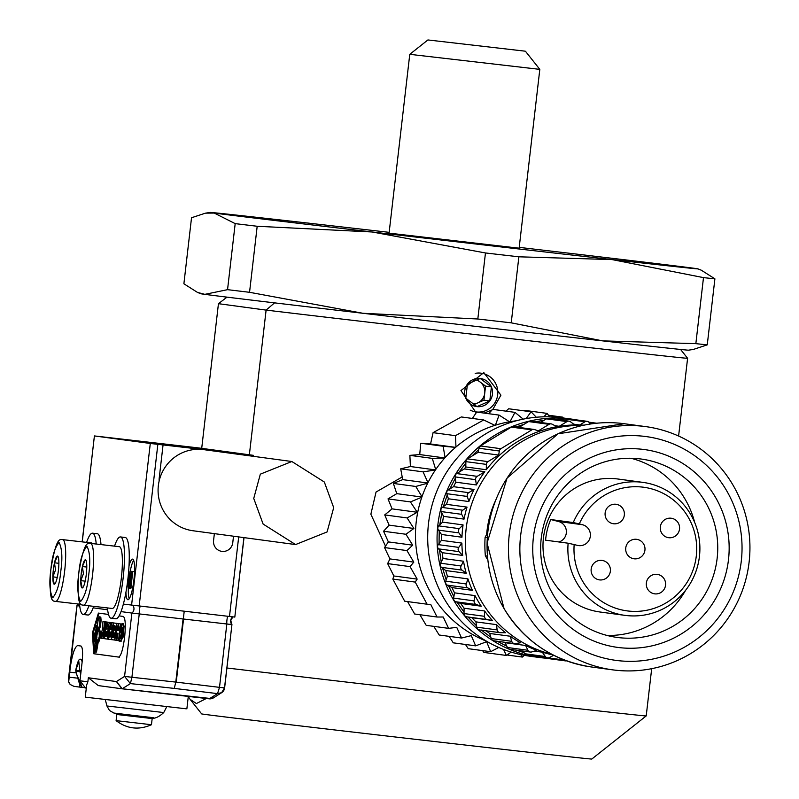 <?xml version="1.0" encoding="UTF-8"?>
<svg xmlns="http://www.w3.org/2000/svg" width="799" height="799" viewBox="0 0 799 799"><rect width="100%" height="100%" fill="white"/><g stroke="black" fill="none" stroke-linecap="round" stroke-linejoin="round"><path stroke-width="1.2" d="M389.073 233.138L519.12 248.189L539.814 69.373L409.767 54.322L389.073 233.138M524.643 51.116L427.904 39.95L524.643 51.116M389.163 232.339A245.473 0.839 6.6 0 0 296.129 221.742A245.473 0.839 6.6 0 0 210.277 212.444A245.473 0.839 6.6 0 0 214.242 213.063A245.473 0.839 6.6 0 0 372.214 231.99A245.473 0.839 6.6 0 0 612.064 259.585A245.473 0.839 6.6 0 0 697.926 268.863A245.473 0.839 6.6 0 0 693.951 268.264A245.473 0.839 6.6 0 0 535.989 249.338A245.473 0.839 6.6 0 0 519.22 247.38M197.463 292.404L200.869 293.742A245.473 0.839 6.6 0 0 204.844 294.352L197.463 292.394L183.89 283.785L191.53 217.747L205.453 213.153L214.242 213.063L235.186 223.63A274.107 0.939 6.6 0 0 257.188 226.267L372.214 231.99L485.462 252.963A274.107 0.939 6.6 0 0 518.871 256.809L612.064 259.585L703.49 277.623A274.107 0.939 6.6 0 0 714.895 278.831L701.322 270.212L697.926 268.863M235.186 223.63L227.545 289.667A274.107 0.939 6.6 0 0 249.548 292.304L257.188 226.267M485.462 252.963L477.822 319.001A274.107 0.939 6.6 0 0 511.23 322.836L518.871 256.809M703.49 277.623L695.849 343.65A274.107 0.939 6.6 0 0 707.255 344.858L714.895 278.831M227.545 289.667L204.844 294.352A245.473 0.839 6.6 0 0 362.806 313.268L249.548 292.304M477.822 319.001L362.806 313.268A245.473 0.839 6.6 0 0 602.656 340.873L511.23 322.836M695.849 343.65L602.656 340.873A245.473 0.839 6.6 0 0 688.518 350.172L693.332 349.453L707.255 344.858M80.769 580.663L82.147 587.984A14.152 2.557 -83.4 0 1 80.769 580.663L83.416 573.822L82.397 566.571A14.152 2.557 -83.4 0 0 81.238 573.562A14.152 2.557 -83.4 0 0 80.769 580.613L85.173 581.153M83.416 605.163L112.2 608.468A31.091 5.613 -83.4 0 0 121.318 578.336A31.091 5.613 -83.4 0 0 119.311 546.696L90.527 543.38A31.091 5.613 96.6 0 1 92.534 575.02A31.091 5.613 96.6 0 1 83.416 605.163C80.509 604.773 76.594 606.061 78.741 573.223C84.115 540.943 87.59 543.12 90.527 543.38M82.147 587.964A14.152 2.557 -83.4 0 0 82.647 587.784A14.152 2.557 -83.4 0 0 85.143 581.253L85.163 581.203A14.152 2.557 -83.4 0 0 86.302 574.241A14.152 2.557 -83.4 0 0 86.781 567.19L86.781 567.16A14.152 2.557 -83.4 0 0 85.833 560.129A14.152 2.557 -83.4 0 0 85.403 559.839A14.152 2.557 -83.4 0 0 82.397 566.551L86.781 567.07M85.393 559.839L82.397 566.551M52.864 576.848L55.511 570.057L54.482 562.846A14.152 2.557 -83.4 0 0 53.333 569.807A14.152 2.557 -83.4 0 0 52.864 576.848L57.268 577.397M92.374 543.59A31.091 5.613 -83.4 0 0 91.406 542.93L62.622 539.625A31.091 5.613 96.6 0 1 64.629 571.265A31.091 5.613 96.6 0 1 55.511 601.397C52.604 601.008 48.689 602.296 50.836 569.467C56.21 537.188 59.685 539.365 62.622 539.625M52.854 576.888L52.864 576.908A14.152 2.557 -83.4 0 0 54.232 584.209L54.242 584.219A14.152 2.557 -83.4 0 0 54.741 584.019A14.152 2.557 -83.4 0 0 57.238 577.497L57.258 577.447A14.152 2.557 -83.4 0 0 58.397 570.486A14.152 2.557 -83.4 0 0 58.876 563.435L58.876 563.405A14.152 2.557 -83.4 0 0 57.928 556.374A14.152 2.557 -83.4 0 0 57.498 556.084A14.152 2.557 -83.4 0 0 54.492 562.796L58.876 563.315M54.482 562.846L57.498 556.084M52.864 576.908L54.232 584.209M467.425 384.129A14.172 13.943 97.7 0 0 476.973 406.631A14.172 13.943 97.7 0 0 491.415 386.896L489.787 400.968L476.973 406.631L465.797 398.212L467.425 384.129L480.229 378.476L491.415 386.896A14.172 13.943 97.7 0 0 467.425 384.129M473.368 404.014A12.275 12.075 97.7 0 0 484.743 393.148L483.924 400.179L489.787 400.968M470.221 410.157A19.536 19.206 97.7 0 0 497.687 394.746A19.536 19.206 97.7 0 0 475.185 373.353M477.133 379.765L485.552 386.107L491.415 386.896M485.552 386.107L484.743 393.148A12.275 12.075 97.7 0 0 476.434 380.064M483.924 400.179L474.077 404.534M107.436 607.919A40.909 7.381 -83.4 0 0 111.051 618.226L115.875 618.776A40.909 7.381 -83.4 0 0 115.875 618.776A40.909 7.381 -83.4 0 0 127.88 579.045A40.909 7.381 -83.4 0 0 125.253 537.497A40.909 7.381 -83.4 0 0 125.223 537.487A40.909 7.381 -83.4 0 0 125.203 537.487M111.051 618.226A40.909 7.381 -83.4 0 0 111.081 618.226A40.909 7.381 -83.4 0 0 123.086 578.496A40.909 7.381 -83.4 0 0 120.459 536.938A40.909 7.381 -83.4 0 0 120.429 536.938A40.909 7.381 -83.4 0 0 114.537 546.146M87.94 615.01A40.909 7.381 -83.4 0 0 87.97 615.02A40.909 7.381 -83.4 0 0 93.683 606.341M101.014 544.588A40.909 7.381 -83.4 0 0 97.348 533.732A40.909 7.381 -83.4 0 0 97.318 533.732A40.909 7.381 -83.4 0 0 97.298 533.732M79.53 604.164A40.909 7.381 -83.4 0 0 83.146 614.461A40.909 7.381 -83.4 0 0 83.176 614.471A40.909 7.381 -83.4 0 0 88.879 605.792M96.22 544.039A40.909 7.381 -83.4 0 0 92.554 533.183A40.909 7.381 -83.4 0 0 92.524 533.183A40.909 7.381 -83.4 0 0 86.632 542.381M81.079 670.98L79.87 671.55A2.047 2.007 -82.3 0 1 79.82 670.83L81.138 670.591M68.534 679.22L68.704 681.707L70.172 684.473L73.937 686.341L82.677 687.51M119.111 615.879L123.316 616.448C125.373 618.017 125.813 624.948 124.624 637.262C122.976 649.497 120.969 656.109 118.612 657.088L93.723 653.732L92.414 632.918L98.407 613.093L108.524 614.451M99.076 613.183L93.213 633.008L94.522 653.822L93.723 653.732M211.655 698.626L121.957 688.778L116.434 681.557L122.257 688.748L130.397 683.594L174.272 688.408L175.79 682.086L174.272 688.408L217.538 693.622L219.505 687.35L224.509 687.899L221.613 692.693L217.538 693.622L209.228 698.825A6.542 6.542 0 0 0 213.483 697.847L221.623 692.693A6.542 6.542 0 0 0 224.619 687.919L231.94 624.578L183.321 619.005L184.209 611.285M183.321 619.005L131.895 613.063L124.574 676.403L131.915 677.272L130.397 683.594L124.574 676.403L116.434 681.557L88.339 677.772L98.297 685.592L121.957 688.778A6.542 6.542 0 0 0 122.087 688.798L209.228 698.825L122.257 688.748M99.615 625.737L99.715 625.058M105.748 632.498L106.607 631.5L106.027 636.563L105.408 635.365L105.748 632.498L106.487 632.578M109.743 633.038L110.602 632.029L110.022 637.103L109.403 635.904L109.743 633.028L110.482 633.118M96.14 636.813L97.238 631.17L97.778 631.23M95.071 641.128L93.922 638.801L94.122 635.145L96.09 629.582M97.478 640.219L95.96 650.955L95.56 652.014L95.201 650.636L95.111 638.9L96.19 625.877L97.188 626.576M97.588 623.729L98.307 619.355L99.396 616.828L100.015 617.198L99.575 626.506L100.374 626.596L99.386 628.943M97.438 640.389L97.128 641.727L96.619 640.179L96.849 636.034L97.508 632.199L98.996 629.662L99.306 636.304L97.848 642.086L98.896 641.947L98.097 641.857M111.54 637.302L111.271 639.619L108.674 639.27L108.394 634.885L109.443 630.83L109.473 626.016L108.574 628.783L108.684 624.608L107.236 636.094L108.344 636.863L108.075 639.17L104.679 638.731L104.399 634.346L105.448 630.301L105.478 625.477L104.579 628.244L104.439 626.985L105.858 621.902L107.346 622.86M106.976 622.041L106.177 621.952L106.337 627.794L107.076 627.874M107.426 622.121L110.012 622.461L107.426 622.121L106.936 629.143L106.337 627.794M110.652 622.541L109.853 622.441L111.341 623.39M109.213 622.361L109.014 624.059L110.172 622.491L110.332 628.324L111.071 628.414M111.421 622.661L114.007 622.99L111.421 622.661L110.931 629.682L110.332 628.324M113.118 625.827L112.489 625.757L113.188 625.208M115.885 626.506L116.155 625.617L116.854 625.697L115.456 637.832L114.756 637.732L114.696 636.793L115.885 626.506L116.684 626.596L115.555 637.822M116.954 625.707L116.684 626.606M122.137 627.734L121.388 627.644L120.419 632.119L121.218 632.219L121.768 630.9L122.187 627.744L121.997 628.873L121.198 628.783L121.838 627.045L122.157 629.802L120.559 638.411M120.419 632.119L120.419 628.683L122.117 623.56L123.236 623.699L124.095 626.186L123.046 637.322L120.849 640.888M124.095 626.186L123.296 626.086L122.247 637.222L120.419 641.118L119.78 640.019L119.55 641.148L120.369 641.108M99.475 631.2L100.275 631.29L100.105 636.394L98.896 641.947M99.725 617.078L100.814 617.297L101.113 620.513L100.374 626.596M101.113 620.513L100.304 620.424M96.949 629.183L97.748 629.272L96.949 629.183L96.829 630.671M97.748 629.272L97.668 630.031M97.458 627.944L96.849 627.874L96.969 628.713M96.849 627.874L97.638 627.944L97.618 628.943M96.669 628.643L96.799 627.914M98.217 642.136L96.529 651.944L95.311 651.754M97.178 642.746L97.288 641.957M96.699 642.746L95.63 650.416M96.599 643.734L95.91 649.008M96.619 627.205L96.289 634.116M95.071 640.798L94.362 641.697L95.071 641.777M96.619 640.209L96.25 641.617M97.128 631.3L96.12 637.023L97.009 629.452L97.218 631.32M85.263 697.157L186.017 708.783M85.253 697.147L86.672 684.903L87.87 681.837L79.96 680.768L82.057 662.691C83.006 652.833 82.657 647.29 81.009 646.041L77.643 645.582C74.477 646.89 71.79 655.739 69.583 672.149L69.004 677.172L77.573 678.161M78.831 661.572L79.82 670.83L75.755 670.281L78.831 661.572M83.525 687.39L84.404 687.749M79.83 684.244L79.371 686.99M120.739 638.211L120.419 635.165L121.218 635.255L121.078 637.372M120.419 635.165L119.68 635.085L118.991 641.048L119.55 641.148M123.046 637.322L122.247 637.222M123.236 623.699L122.437 623.61L123.296 626.086M121.218 632.229L120.989 630.811M116.604 637.982L117.153 633.178L117.952 633.277L117.393 638.091L116.604 637.982L117.393 638.081M117.103 638.051L116.844 640.339L119.041 640.628M118.612 640.578L119.96 626.116L120.949 626.236M120.759 626.216L120.549 628.024M120.19 631.19L119.74 635.095M120.279 626.156L120.539 623.879L121.338 623.979L121.078 626.246M120.539 623.879L121.338 623.979M118.771 623.649L118.272 630.531L117.473 630.421L118.272 630.511M117.473 630.421L118.002 625.857L118.512 625.917M118.292 625.897L118.562 623.62L119.361 623.709L116.804 623.38L116.854 625.697M118.562 623.62L116.804 623.38M115.136 637.792L114.876 640.069L116.844 640.339M116.624 640.309L116.894 638.021M113.608 628.194L112.879 634.556L113.738 634.666M113.278 634.616L113.967 632.688L113.398 637.552L112.559 637.442L112.699 633.138L113.498 633.227M113.338 634.616L113.358 637.532L114.197 637.642M112.279 633.078L111.52 639.619L114.876 640.069M114.627 640.039L114.886 637.752M116.294 625.637L116.554 623.35L117.353 623.44L113.448 622.93L112.699 629.472L113.458 629.572M116.554 623.35L113.448 622.93M113.118 629.532L113.967 625.327L114.806 625.437L114.237 630.301L114.007 628.254M114.766 625.417L114.077 628.254M111.271 639.619L112.07 639.709M111.271 637.272L111.86 636.703M112.869 629.502L112.449 633.098M112.489 625.757L111.231 636.623M113.208 622.9L112.939 625.188M104.439 626.985L104.499 626.366M105.848 626.786L105.238 627.075M108.255 636.853L107.545 636.763L107.276 639.08M108.075 636.823L107.545 636.763M107.276 636.733L107.236 636.084M108.884 628.813L108.035 636.184M108.434 627.525L108.494 626.905M109.843 627.325L109.233 627.615M100.454 635.814L100.195 638.101L103.82 638.581L103.56 629.622L104.789 621.762L102.971 621.522L102.392 629.462L100.624 635.834M102.392 636.054L101.643 635.974L101.383 638.261M101.363 635.934L102.442 636.064L102.302 632.289L101.643 635.974M102.372 635.195L102.162 636.024M102.092 636.034L101.833 638.321M103.82 638.581L104.569 638.671M103.56 629.622L104.359 629.712L104.469 633.837M104.529 628.214L104.359 629.712M104.789 621.762L105.558 622.121M102.971 621.522L105.588 621.852M99.406 629.702L100.275 631.29M97.318 640.369L97.748 639.869M97.428 639.839L97.848 642.086M98.057 628.543L97.388 626.476L97.688 622.96M98.147 627.754L98.047 628.633M97.987 627.734L98.407 627.125M98.177 627.095L98.347 628.563L99.575 626.506M99.386 628.933L98.347 628.563M100.814 617.297L100.015 617.198M99.396 616.828L100.195 616.928M98.047 630.071L98.277 627.495L98.227 630.091M98.207 629.362L99.006 629.462L98.846 630.161M99.126 628.084L99.006 629.462M96.739 628.164L96.389 632.269M96.539 632.309L96.769 630.661M96.689 627.904L96.489 628.693M97.388 626.446L96.519 626.476L97.388 626.776M96.19 625.877L97.128 625.597L97.258 626.206M96.839 650.076L96.04 649.986M95.74 650.086L95.52 648.958M96.409 643.714L96.659 642.316L97.238 642.386M97.288 642.026L96.659 642.316M96.12 643.235L96.589 641.947M96.02 643.225L96.04 640.568M96.07 639.829L95.97 640.558M95.97 638.391L95.98 639.819M96.27 634.955L96.06 636.813M96.12 634.935L96.16 634.106M96.619 626.686L96.579 627.205M95.071 641.747L94.831 641.178M94.921 640.778L95.091 639.41M94.971 639.4L95.281 638.431M95.131 638.411L95.251 637.043M95.271 636.693L95.411 636.164M95.241 636.144L95.93 629.562M96.419 639.679L96.09 640.888M96.449 641.327L96.2 643.435L96.819 641.377M97.248 641.427L97.278 642.286M96.619 639.23L96.709 637.402M96.539 637.382L96.11 640.838M96.03 640.828L96.429 639.21M96.25 638.88L96.15 637.802M96.07 638.86L97.508 632.199M97.208 632.169L97.238 631.17M97.009 629.452L97.808 629.542L97.927 631.4M97.808 630.711L97.148 630.341M96.309 637.053L96.959 637.153M224.509 687.899L231.94 624.578L230.761 620.533L232.839 616.858M119.411 657.178L94.522 653.822M79.73 606.032L77.054 605.662M132.804 605.362A5.433 5.343 97.7 0 1 131.895 613.063L121.049 611.605M107.635 609.797L93.143 607.839M98.297 685.592L121.847 688.768M68.654 679.25L69.004 677.172M85.483 687.999L86.302 688.109L85.483 687.999L79.96 680.768M76.384 673.667L75.765 670.81M133.653 560.369A20.454 3.695 -83.4 0 0 130.217 571.175M129.178 577.627A20.454 3.695 -83.4 0 0 128.979 579.225A20.454 3.695 -83.4 0 0 128.609 582.94M129.009 565.802A20.454 3.695 96.6 0 1 132.584 559.12A20.454 3.695 96.6 0 1 133.902 579.934A20.454 3.695 96.6 0 1 127.91 599.759A20.454 3.695 96.6 0 1 125.932 592.329M253.313 456.319L253.423 455.34L197.643 447.81L94.402 435.934L82.247 541.882M183.88 446.251L107.655 437.492L187.665 446.701L243.006 454.152L183.88 446.251M253.423 455.33L150.292 443.465L94.502 435.944M107.705 437.492L163.056 444.953L159.201 478.281A13.094 12.874 -82.3 0 0 159.161 480.948A13.094 12.874 -82.3 0 1 159.201 478.281L163.056 444.953L107.705 437.492M123.376 604.104L234.816 617.088L243.905 537.617M232.759 542.751L233.508 536.209L232.759 542.751A9.818 9.658 -82.3 0 1 221.852 551.37A9.818 9.658 -82.3 0 1 213.563 540.543L214.362 533.632L213.563 540.543A9.818 9.658 -82.3 0 0 221.852 551.37A9.818 9.658 -82.3 0 0 232.759 542.751M242.916 454.921L243.006 454.152M128.319 588.334A20.454 3.695 -83.4 0 0 129.228 598.781M133.872 571.625L131.465 571.355L133.872 571.625M130.047 574.311L129.488 574.251L129.907 573.133L130.047 574.871L128.909 584.708L128.379 586.376L128.09 582.88L128.15 588.314L129.877 579.844L130.137 571.165L134.542 571.724L132.544 571.495L130.996 584.818L131.775 571.395M130.986 587.794L130.547 588.593L128.15 588.314M131.465 571.355L129.588 587.605L130.587 587.724M129.828 587.635L131.376 574.311L130.587 587.744L132.664 587.984M130.896 587.784L132.774 571.525M128.22 585.447L128.719 585.507M128.249 584.379L128.949 584.459M128.519 587.774L130.926 588.044M128.949 586.166L129.748 586.256M129.408 583.49L130.057 583.57M129.877 579.844L130.477 579.914M130.247 576.179L130.906 576.259M130.417 573.472L131.216 573.562M130.377 571.774L131.406 571.894M130.137 571.165L128.669 577.567L129.828 577.697M128.949 577.597L129.228 575.64L129.987 575.729M129.228 575.64L129.488 574.251M385.498 546.136L370.866 514.216L376.039 492.044L402.197 476.973M253.742 498.436L263.111 524.064L295.57 544.568L327.101 531.924L333.692 507.645L324.324 482.017L291.855 461.512L260.334 474.157L253.742 498.436M291.855 461.512L203.785 449.647A40.909 40.24 97.7 0 0 158.352 485.592A40.909 40.24 97.7 0 0 192.869 530.736L295.57 544.568M116.814 714.476L116.105 720.628L151.46 724.723L152.17 718.571L117.103 714.526L117.653 713.617M115.635 713.367L153.578 717.732M274.606 302.831L266.107 310.102L218.447 303.68L201.708 448.359M492.843 409.378L500.923 395.165L483.824 372.614L460.953 390.571L476.084 412.713M218.447 303.68L227.016 297.138M226.916 667.994A245.473 0.839 6.6 0 0 493.253 699.015A245.473 0.839 6.6 0 0 646.211 715.924L651.684 668.683M188.115 696.398L190.122 699.355L196.384 703.539L206.322 698.486M190.122 699.355L201.658 713.906A196.374 0.679 6.6 0 0 204.844 714.396A196.374 0.679 6.6 0 0 414.002 739.155A196.374 0.679 6.6 0 0 591.799 759.05L646.211 715.924M678.601 436.054L687.599 358.292A245.473 0.839 6.6 0 0 687.589 358.282A245.473 0.839 6.6 0 1 533.542 341.253A245.473 0.839 6.6 0 1 266.107 310.102L249.368 454.781M484.124 413.083L492.034 409.947M561.907 417.797L562.736 417.158L563.295 417.987M511.31 427.105L531.814 429.862L500.913 448.708A3.276 3.216 -82.3 0 0 499.345 451.006L498.656 455.07L487.939 461.612A3.276 3.216 97.7 0 0 486.371 464.389L465.867 461.632A3.276 3.216 -82.3 0 1 467.445 458.856L471.899 456.129L478.621 449.597L480.419 445.952L511.31 427.105L513.997 426.806M455.11 476.903A3.276 3.216 -82.3 0 1 456.708 473.577L477.203 476.344A3.276 3.216 97.7 0 0 475.605 479.67L455.11 476.903L455.869 482.187A116.185 114.277 97.7 0 0 453.532 486.681L474.027 489.437A116.185 114.277 97.7 0 0 468.883 501.552L448.379 498.786A116.185 114.277 97.7 0 0 446.531 504.349L467.035 507.105A116.185 114.277 97.7 0 0 464.039 519.12L443.545 516.364A116.185 114.277 97.7 0 0 442.566 522.137L463.07 524.903A116.185 114.277 97.7 0 0 462.661 528.029A116.185 114.277 97.7 0 0 461.962 537.238L441.467 534.471A116.185 114.277 97.7 0 0 441.398 540.334L461.892 543.09A116.185 114.277 97.7 0 0 462.701 555.445L442.197 552.678A116.185 114.277 97.7 0 0 443.026 558.481L463.53 561.238A116.185 114.277 97.7 0 0 466.226 573.292L445.732 570.536A116.185 114.277 97.7 0 0 447.44 576.129L467.934 578.885A116.185 114.277 97.7 0 0 472.459 590.361L451.964 587.595A116.185 114.277 97.7 0 0 454.521 592.838L475.015 595.605A116.185 114.277 97.7 0 0 481.248 606.211L460.753 603.445A116.185 114.277 97.7 0 0 464.089 608.219L484.584 610.975A116.185 114.277 97.7 0 0 492.384 620.453L471.879 617.687A116.185 114.277 97.7 0 0 475.914 621.872L496.409 624.628A116.185 114.277 97.7 0 0 505.577 632.748L500.314 632.698A3.276 3.216 97.7 0 1 497.168 629.912L496.409 624.628M446.821 493.692A3.276 3.216 -82.3 0 1 448.249 489.907L468.743 492.663A3.276 3.216 97.7 0 0 467.315 496.449L446.821 493.692L448.379 498.786M441.218 511.58A3.276 3.216 -82.3 0 1 442.237 507.455L462.741 510.211A3.276 3.216 97.7 0 0 461.712 514.336L441.218 511.58L443.545 516.364M438.421 530.127A3.276 3.216 -82.3 0 1 438.801 525.892L459.305 528.648A3.276 3.216 97.7 0 0 458.926 532.883L438.421 530.127L441.467 534.471M438.521 548.873A3.276 3.216 -82.3 0 1 438.252 544.628L458.746 547.395A3.276 3.216 97.7 0 0 459.026 551.63L438.521 548.873L442.197 552.678M441.507 567.36A3.276 3.216 -82.3 0 1 440.589 563.215L461.083 565.982A3.276 3.216 97.7 0 0 462.012 570.116L441.507 567.36L445.732 570.536M447.31 585.138A3.276 3.216 -82.3 0 1 445.752 581.193L466.256 583.959A3.276 3.216 97.7 0 0 467.805 587.894L447.31 585.138L451.964 587.595M455.77 601.757A3.276 3.216 -82.3 0 1 453.632 598.111L474.127 600.878A3.276 3.216 97.7 0 0 476.274 604.513L455.77 601.757L460.753 603.445M615.09 670.151A122.736 120.719 -82.3 0 1 612.813 669.872A122.736 120.719 -82.3 0 1 509.273 534.431A122.736 120.719 -82.3 0 1 643.305 426.306A122.736 120.719 -82.3 0 1 645.582 426.596A122.736 120.719 -82.3 0 1 749.122 562.027A122.736 120.719 -82.3 0 1 615.09 670.151M520.618 535.769A112.919 111.061 -82.3 0 1 643.934 436.304A112.919 111.061 -82.3 0 1 741.282 561.168A112.919 111.061 -82.3 0 1 617.977 660.633A112.919 111.061 -82.3 0 1 520.618 535.769M618.855 637.642A90.007 88.529 97.7 0 0 717.142 558.351A90.007 88.529 97.7 0 0 641.207 459.035A90.007 88.529 97.7 0 0 639.54 458.826A90.007 88.529 97.7 0 0 541.253 538.107A90.007 88.529 97.7 0 0 617.178 637.432A90.007 88.529 97.7 0 0 618.855 637.642M728.488 559.69A99.825 98.187 -82.3 0 1 619.475 647.629A99.825 98.187 -82.3 0 1 533.412 537.248A99.825 98.187 -82.3 0 1 642.426 449.308A99.825 98.187 -82.3 0 1 728.488 559.69M607.16 635.475A90.007 88.529 97.7 0 0 685.572 590.351M694.701 522.526A90.007 88.529 97.7 0 0 631.03 458.266M624.928 615.36L600.029 612.004A67.096 65.987 -82.3 0 1 543.51 537.327A67.096 65.987 -82.3 0 1 616.698 478.861A67.096 65.987 -82.3 0 1 617.947 479.01L642.835 482.366A67.096 65.987 -82.3 0 1 699.445 556.404A67.096 65.987 -82.3 0 1 626.166 615.51A67.096 65.987 -82.3 0 1 624.928 615.36A67.096 65.987 -82.3 0 1 568.129 543.21L545.577 540.174A67.096 65.987 97.7 0 1 550.721 519.53L573.263 522.566A67.096 65.987 -82.3 0 1 641.597 482.216A67.096 65.987 -82.3 0 1 642.835 482.366M573.263 522.566L579.295 523.924A62.372 61.343 -82.3 0 1 651.604 488.868A62.372 61.343 -82.3 0 1 696.289 556.074A62.372 61.343 -82.3 0 1 629.412 611.145A62.372 61.343 -82.3 0 1 574.161 544.558L568.129 543.21M579.295 523.924L582.501 524.733A10.637 10.467 -82.3 0 1 590.231 536.938A10.637 10.467 -82.3 0 1 577.367 545.367L574.161 544.558M601.897 560.399A9.818 9.658 -82.3 0 1 610.346 571.345A9.818 9.658 -82.3 0 1 599.46 579.884A9.818 9.658 -82.3 0 1 591.18 568.958A9.818 9.658 -82.3 0 1 601.897 560.399M657.078 574.351A9.818 9.658 -82.3 0 1 665.537 585.297A9.818 9.658 -82.3 0 1 654.641 593.837A9.818 9.658 -82.3 0 1 646.371 582.9A9.818 9.658 -82.3 0 1 657.078 574.351M636.473 539.305A9.818 9.658 -82.3 0 1 644.923 550.251A9.818 9.658 -82.3 0 1 634.036 558.791A9.818 9.658 -82.3 0 1 625.757 547.864A9.818 9.658 -82.3 0 1 636.473 539.305M671.05 518.211A9.818 9.658 -82.3 0 1 679.51 529.168A9.818 9.658 -82.3 0 1 668.613 537.697A9.818 9.658 -82.3 0 1 660.344 526.771A9.818 9.658 -82.3 0 1 671.05 518.211M615.869 504.259A9.818 9.658 -82.3 0 1 624.319 515.215A9.818 9.658 -82.3 0 1 613.432 523.745A9.818 9.658 -82.3 0 1 605.153 512.818A9.818 9.658 -82.3 0 1 615.869 504.259M495.73 500.154A98.187 96.579 97.7 0 0 486.991 530.955A98.187 96.579 97.7 0 0 486.641 534.461M582.741 425.438A116.185 114.277 97.7 0 0 466.177 528.499A116.185 114.277 97.7 0 0 551.899 654.351M583.979 425.168A116.185 114.277 97.7 0 0 579.714 424.978L573.672 424.159M559.24 426.296L566.93 421.602L546.436 418.846A3.276 3.216 -82.3 0 1 548.523 418.406L569.018 421.163A3.276 3.216 97.7 0 1 570.506 421.782L574.721 424.958A116.185 114.277 97.7 0 0 559.24 426.296L555.035 425.727M531.814 429.862A3.276 3.216 -82.3 0 1 534.491 429.562L538.336 430.871L549.063 424.329A3.276 3.216 -82.3 0 1 552.209 424.229L556.863 426.696A116.185 114.277 97.7 0 0 486.301 469.732L465.807 466.976A116.185 114.277 97.7 0 0 464.339 468.923L484.833 471.69A116.185 114.277 97.7 0 0 476.364 484.953L455.869 482.187M562.087 417.827A120.279 118.302 97.7 0 0 428.504 523.505A120.279 118.302 97.7 0 0 529.977 656.229L539.345 657.497A120.279 118.302 97.7 0 0 544.668 658.086L539.345 657.497A120.279 118.302 97.7 0 1 437.872 524.763A120.279 118.302 97.7 0 1 571.465 419.085L562.087 417.827M516.174 420.813A114.557 112.669 97.7 0 0 510.032 421.682L509.502 421.772A114.557 112.669 97.7 0 0 495.4 425.198L494.881 425.358A114.557 112.669 97.7 0 0 455.969 447.011L455.56 447.37A114.557 112.669 97.7 0 0 445.093 457.607L444.733 458.007A114.557 112.669 97.7 0 0 435.705 469.562L435.395 470.012A114.557 112.669 97.7 0 0 427.954 482.686L427.705 483.165A114.557 112.669 97.7 0 0 421.982 496.718L421.802 497.238A114.557 112.669 97.7 0 0 416.239 521.747A114.557 112.669 97.7 0 0 486.481 641.207M498.756 647.47L490.676 651.694L486.621 641.707L475.665 645.852L471.29 635.624L461.562 638.021L456.748 627.365L448.609 628.354L443.215 617.008L437.053 617.018L430.851 604.663L427.085 604.214L415.23 582.091L417.158 579.105L410.047 566.621L413.802 562.126L406.941 550.581L412.713 545.178L405.952 534.261L413.872 528.479L407.12 517.932L417.258 512.269L410.416 501.912L421.802 497.238M494.881 425.358L483.705 419.964L461.303 416.948L433.068 432.659L430.551 443.984L420.723 443.225L419.735 454.571L409.877 455.36L410.396 466.526L400.699 468.843L402.696 479.63L393.368 483.435L396.773 493.652L388.014 498.886L392.069 508.873L384.719 514.916L389.093 525.143L383.56 531.245L388.364 541.902L384.539 547.565L389.932 558.91L387.645 563.605L393.847 575.969L392.828 579.065L404.684 601.198L427.085 604.214M495.4 425.198L499.095 415.1L476.693 412.084L472.349 418.436M510.032 421.682L514.975 412.364L492.574 409.348L488.718 413.702M526.151 418.586L531.075 411.785L508.673 408.768L505.977 411.145M543.779 416.818L547.085 413.393L524.683 410.376L524.014 410.836M487.32 537.547L485.113 537.248L487.77 532.414M487.849 560.049L485.363 555.834L487.46 556.114M535.969 447.041A117.823 115.885 97.7 0 0 533.772 448.589M485.113 537.248A117.823 115.885 97.7 0 0 485.363 555.834M558.98 541.972A10.637 10.467 97.7 0 0 558.491 521.497L550.721 519.53M486.142 630.82A116.185 114.277 97.7 0 0 489.697 633.467L510.201 636.224A116.185 114.277 97.7 0 0 520.509 642.776L515.305 643.575A3.276 3.216 97.7 0 1 511.76 641.327L510.201 636.224M504.059 642.186A116.185 114.277 97.7 0 0 505.118 642.716L525.612 645.482A116.185 114.277 97.7 0 0 536.808 650.306L531.784 651.924A3.276 3.216 97.7 0 1 527.939 650.266L525.612 645.482M534.351 651.095L542.271 652.164A116.185 114.277 97.7 0 0 553.028 654.94M563.025 659.495L563.435 659.924A3.276 3.216 97.7 0 0 566.461 660.813M553.757 655.31L549.362 657.537A3.276 3.216 97.7 0 1 545.308 656.508L542.271 652.164M522.916 651.035L524.813 653.752L545.308 656.508M505.118 642.716L507.445 647.5L527.939 650.266M489.697 633.467L491.265 638.561L511.76 641.327M475.914 621.872L476.673 627.155L497.168 629.912M471.879 617.687L466.696 616.818A3.276 3.216 -82.3 0 1 464.019 613.562L484.524 616.319A3.276 3.216 97.7 0 0 487.2 619.575L466.696 616.818M492.384 620.453L487.2 619.575M484.584 610.975L484.524 616.319M464.089 608.219L464.019 613.562M481.248 606.211L476.274 604.513M475.015 595.605L474.127 600.878M454.521 592.838L453.632 598.111M472.459 590.361L467.805 587.894M467.934 578.885L466.256 583.959M447.44 576.129L445.752 581.193M466.226 573.292L462.012 570.116M463.53 561.238L461.083 565.982M443.026 558.481L440.589 563.215M462.701 555.445L459.026 551.63M461.892 543.09L458.746 547.395M441.398 540.334L438.252 544.628M461.962 537.238L458.926 532.883M463.07 524.903L459.305 528.648M442.566 522.137L438.801 525.892M464.039 519.12L461.712 514.336M467.035 507.105L462.741 510.211M446.531 504.349L442.237 507.455M468.883 501.552L467.315 496.449M474.027 489.437L468.743 492.663M453.532 486.681L448.249 489.907M476.364 484.953L475.605 479.67M484.833 471.69L477.203 476.344M464.339 468.923L456.708 473.577M465.807 466.976L465.867 461.632M486.301 469.732L486.371 464.389M540.514 422.461L546.436 418.846M569.018 421.163A3.276 3.216 97.7 0 0 566.93 421.602M562.396 420.274L564.503 418.996A3.276 3.216 -82.3 0 1 566.581 418.556L587.085 421.313A3.276 3.216 97.7 0 0 584.998 421.752L564.503 418.996M579.714 424.978L584.998 421.752M590.611 423.979L588.953 422.262A3.276 3.216 97.7 0 0 587.085 421.313M565.302 660.873L544.808 658.106A3.276 3.216 -82.3 0 1 543.03 657.257M547.505 657.857L527 655.09A3.276 3.216 -82.3 0 1 524.813 653.752M530.396 652.044L509.892 649.287A3.276 3.216 -82.3 0 1 507.445 647.5M514.396 643.585L493.902 640.818A3.276 3.216 -82.3 0 1 491.265 638.561M479.819 629.942A3.276 3.216 -82.3 0 1 476.673 627.155M551.14 423.889L530.646 421.133A3.276 3.216 97.7 0 0 528.558 421.572L549.063 424.329M515.275 427.235L524.104 424.289L528.558 421.572M498.656 455.07L478.162 452.314L471.899 456.129M524.104 424.289L518.98 427.415M478.162 452.314L478.621 449.597M500.913 448.708L480.419 445.952M499.095 415.1L509.502 421.772M514.975 412.364L523.205 419.145M531.075 411.785L536.259 417.238M547.085 413.393L549.642 416.828M524.314 655.33L522.346 657.068L520.768 654.611M511.21 652.104L506.326 655.45L503.59 649.457M421.982 496.718L415.77 486.461L427.705 483.165M427.954 482.686L423.1 471.859L435.395 470.012M435.705 469.562L432.279 458.376L444.733 458.007M445.093 457.607L443.125 446.242L455.56 447.37M455.969 447.011L455.47 435.675L483.705 419.964M433.068 432.659L455.47 435.675M482.556 650.606L483.924 652.433L506.326 655.45M465.487 644.483L468.274 648.678L490.676 651.694M449.088 636.344L453.263 642.835L475.665 645.852M433.797 626.366L439.16 635.005L461.562 638.021M419.875 614.711L426.207 625.337L448.609 628.354M407.54 601.517L414.651 614.002L437.053 617.018M430.551 443.984L455.58 447.35M420.723 443.225L443.125 446.242M419.735 454.571L444.793 457.947M409.877 455.36L432.279 458.376M410.396 466.526L435.475 469.902M522.346 657.068L506.995 655M400.699 468.843L423.1 471.859M402.696 479.63L427.785 483.005M393.368 483.435L415.77 486.461M396.773 493.652L421.872 497.028M562.736 417.158L548.454 415.23M388.014 498.886L410.416 501.912M392.069 508.873L417.258 512.269M384.719 514.916L407.12 517.932M389.093 525.143L413.872 528.479M383.56 531.245L405.952 534.261M388.364 541.902L412.713 545.178M384.539 547.565L406.941 550.581M389.932 558.91L413.802 562.126M387.645 563.605L410.047 566.621M393.847 575.969L417.158 579.105M392.828 579.065L415.23 582.091M88.749 574.571C87.52 587.674 84.794 596.663 80.579 601.537C77.593 595.694 77.004 586.256 78.791 573.233C80.02 560.129 82.746 551.14 86.971 546.266C89.957 552.109 90.547 561.547 88.749 574.571M60.844 570.816C59.615 583.919 56.889 592.908 52.674 597.782C49.688 591.939 49.099 582.501 50.886 569.477C52.115 556.374 54.841 547.385 59.066 542.511C62.042 548.354 62.642 557.782 60.844 570.816M78.432 604.034A5.433 5.343 97.7 0 1 77.044 605.672L68.704 681.707M231.84 624.558A5.433 5.343 -82.3 0 1 232.699 616.868M209.408 698.775L213.483 697.847M107.216 626.716L106.477 626.636M111.271 627.265L110.472 627.175M110.971 622.581L110.172 622.491M227.725 616.299A5.433 1.169 96.6 0 0 226.936 620.104A5.433 1.169 96.6 0 0 226.836 624.009L219.505 687.35L176.239 682.136L183.54 619.035M183.091 618.985L175.79 682.086L131.915 677.272L139.246 613.932A5.433 0.789 96.6 0 1 139.455 610.036A5.433 0.789 96.6 0 1 140.135 606.211M96.779 650.835L95.98 650.736M75.735 670.191C77.633 661.093 79.411 657.617 81.059 659.774L81.059 659.774A13.703 2.477 96.6 0 1 82.127 662.041M120.329 636.104L121.128 636.194M121.768 630.9L120.969 630.811M112.559 637.442L113.358 637.532M112.439 635.445L113.238 635.535M114.756 637.732L115.456 637.812M114.696 636.803L115.495 636.893M113.388 627.205L114.187 627.295M110.412 629.612L110.931 629.672M106.417 629.083L106.936 629.133M103.72 635.545L104.289 635.614M104.07 625.217L104.649 625.277M100.304 626.905L99.505 626.806M100.524 617.168L99.975 617.108M96.529 651.944L95.73 651.844M96.389 641.797L97.188 641.887M109.403 635.904L110.152 635.984M110.022 637.093L109.473 637.033M106.157 635.455L105.408 635.365M106.027 636.553L105.478 636.493M88.339 677.772L87.87 681.837M76.175 672.908L69.583 672.149M83.106 687.599L81.288 686.581L78.871 681.966L75.795 671L79.87 671.55L80.719 674.266M76.394 673.707L81.638 685.981M248.199 454.751L248.099 455.62M238.691 536.908L229.483 616.498M131.575 605.213L150.292 443.465M157.852 444.354L139.146 606.101M163.735 712.548C157.663 718.231 152.319 719.749 147.695 717.112L113.927 713.058L109.463 710.471L106.926 705.976L163.735 712.548L166.761 706.725M591.44 666.985C553.507 661.023 524.384 641.567 504.059 608.608L487.07 543.02L507.085 478.102L558.002 433.797L624.209 423.72A122.736 120.719 97.7 0 0 621.922 423.43A122.736 120.719 97.7 0 0 506.496 479.05A122.736 120.719 97.7 0 0 504.089 608.628A122.736 120.719 97.7 0 0 591.44 666.985L612.813 669.872M524.034 652.633L516.264 650.136M506.846 646.271L497.278 641.277M490.866 637.252L481.168 629.952M476.474 625.797L468.034 617.038M464.039 612.184L457.058 602.186M453.862 596.753L448.509 585.767M446.192 579.884L442.596 568.179M441.218 561.997L439.47 549.852M439.06 543.53L439.21 531.245M576.668 419.914A120.279 118.302 97.7 0 0 571.465 419.085L576.678 419.914M582.501 524.733L558.491 521.497M548.204 657.867L563.435 659.924M439.78 524.923L441.817 512.808M443.345 506.656L447.22 495M449.767 488.968L455.3 478.261M459.165 472.079L465.857 463.011M534.931 421.712L543.919 420.384M558.461 419.745L562.975 419.924M594.356 423.48L589.492 422.821M487.939 461.612L467.445 458.856M499.345 451.006L478.851 448.239M427.904 39.95L409.767 54.322M210.277 212.444L205.453 213.153M525.432 51.236L539.814 69.373M81.418 604.384L55.511 601.397M125.223 537.487L120.429 536.938M87.97 615.02L83.176 614.471M97.318 533.732L92.524 533.183M78.342 604.024L76.934 605.652L68.424 679.22A6.542 6.542 0 0 0 69.733 683.944M120.419 641.118L121.218 641.207M104.579 628.244L105.198 628.314M108.574 628.783L109.193 628.853M98.766 629.572L99.565 629.672M97.758 628.753L96.959 628.663M97.278 630.711L96.479 630.621M97.408 626.366L96.609 626.276M97.108 625.557L96.309 625.467M95.471 652.064L96.27 652.154M97.598 642.626L96.799 642.536M96.889 641.697L96.09 641.607M96.959 643.595L96.16 643.505M97.937 630.411L97.138 630.321M99.376 626.636L100.175 626.726M186.856 708.913L188.294 696.418M81.059 659.774L82.337 659.914M253.533 455.34L253.423 456.329M244.015 537.627L234.816 617.088M82.147 541.872L94.402 435.934M106.926 705.976L105.308 699.614M151.051 717.442L152.17 718.571M116.105 720.628C127.081 728.928 138.866 730.286 151.46 724.723M680.598 349.453L687.589 358.282M624.209 423.72L645.582 426.596M479.42 629.912L499.914 632.668M588.863 422.172L596.693 423.22M513.397 426.666L533.892 429.423"/></g></svg>
